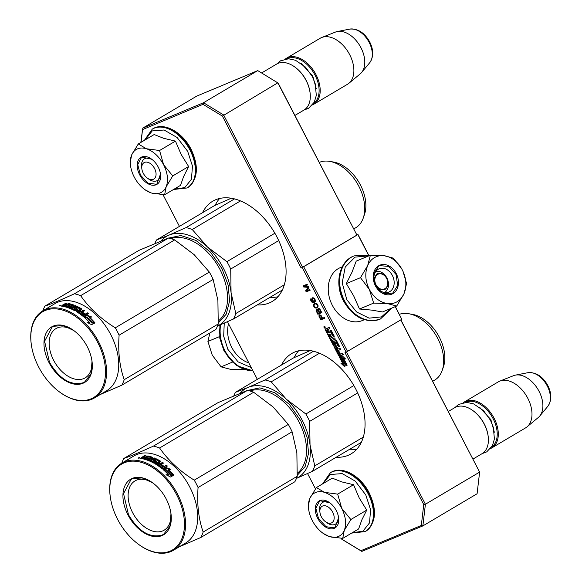 <?xml version="1.0" encoding="UTF-8"?>
<svg xmlns="http://www.w3.org/2000/svg" width="582" height="582" viewBox="0 0 582 582"><rect width="100%" height="100%" fill="white"/><g stroke="black" fill="none" stroke-linecap="round" stroke-linejoin="round"><path stroke-width="0.87" d="M202.572 212.67A58.287 37.153 59.3 0 1 212.728 201.219A58.287 37.153 59.3 0 1 276.916 236.947A58.287 37.153 59.3 0 1 272.165 301.498A58.287 37.153 59.3 0 1 257.244 304.91M269.91 297.402A58.287 37.153 -120.7 0 0 277.905 296.747M281.535 365.001A58.287 37.153 59.3 0 1 291.691 353.558A58.287 37.153 59.3 0 1 355.886 389.285A58.287 37.153 59.3 0 1 351.128 453.836A58.287 37.153 59.3 0 1 336.207 457.248M348.873 449.741A58.287 37.153 -120.7 0 0 356.868 449.086M324.618 327.266A0.953 0.611 -120.7 0 0 325.316 327.826M325.076 328.103L324.741 326.524L324.196 326.415A0.953 0.611 -120.7 0 0 325.076 328.103L325.12 328.081M395.229 306.649L401.784 319.3L346.137 352.168L302.269 267.538L301.134 268.011L302.575 267.276L223.612 114.945L203.533 102.738L142.495 128.258L196.709 96.125L257.746 70.611L278.123 83.066L356.868 234.975L357.995 234.502L368.646 255.047M395.367 306.59L401.784 319.3M400.86 319.853L479.619 472.111L477.087 493.762L422.874 525.895L425.406 504.245L423.747 504.558L345.002 352.641L346.137 352.168M356.868 234.975L277.825 82.811L222.389 116.094L203.016 104.324L142.539 129.604L141.055 142.321M302.269 267.538L357.995 234.502M302.575 267.276L356.788 235.143M357.915 234.67L368.45 254.996M400.736 319.925L479.619 472.111L425.406 504.245L346.486 351.994M341.132 538.321L341.758 539.208L361.837 551.409L422.874 525.895L421.31 525.444L423.747 504.558M307.558 473.552L315.48 488.836M323.999 326.96L324.741 326.538L324.567 327.011L325.12 327.273L324.334 327.601L324.327 326.764M330.532 331.835L332.562 335.727L331.165 336.309L329.972 334.003L329.565 334.177L330.758 336.476L330.059 336.767L328.517 334.119L327.688 334.468L333.566 345.81A0.691 0.436 -120.7 0 0 334.286 346.246L335.96 345.548A0.691 0.436 -120.7 0 0 336.047 344.77L334.926 342.318L336.018 342.107L337.822 345.592L334.745 347.127A0.691 0.436 -120.7 0 0 334.65 347.905L338.68 355.689A0.691 0.436 -120.7 0 0 339.408 356.126L343.249 354.518L342.602 353.267L340.426 354.176L338.746 350.924L338.338 351.092L340.019 354.343L339.08 354.489L337.225 350.91L340.637 349.484L339.99 348.232L337.822 349.135L336.956 347.476L339.131 346.574A0.691 0.436 -120.7 0 0 339.219 345.788L336.658 340.848A0.691 0.436 -120.7 0 0 335.938 340.412L333.762 341.314A0.691 0.436 -120.7 0 0 333.675 342.1L334.781 344.231L333.944 344.58L331.893 340.615L335.305 339.19L334.657 337.938L331.238 339.364L330.591 338.113L334.003 336.687A0.691 0.436 -120.7 0 0 334.097 335.909L331.536 330.962A0.691 0.436 -120.7 0 0 330.809 330.525L328.641 331.434L327.993 330.176A0.691 0.436 -120.7 0 1 328.081 329.397L329.849 328.663L329.194 327.411L327.521 328.11A0.88 0.56 -120.7 0 0 327.404 329.106A0.88 0.56 -120.7 0 0 326.487 328.546L325.353 329.019A0.691 0.436 -120.7 0 0 325.265 329.798L327.069 333.282L331.274 331.682L333.086 335.167L332.569 335.719M340.928 363.277L344.289 366.398L347.163 365.198L344.937 364.514L341.539 357.966L339.546 357.348L342.936 363.896L340.928 363.277M343.613 358.359L345.562 358.956L342.252 355.886L339.401 357.072L341.627 357.763L345.024 364.31L347.018 364.921L343.613 358.359L344.828 358.272M324.37 326.982L324.378 327.375L324.37 326.982M319.649 314.767L318.98 316.259L320.762 319.896L324.741 318.23L324.356 317.488L322.574 318.23L321.009 315.408L319.649 314.767M316.419 309.326L316.084 310.672L317.867 314.309L321.846 312.643L319.38 308.693L318.107 308.62L317.816 309.646L316.419 309.326M313.502 304.502L314.28 307.194L316.091 308.104L317.343 307.733L318.099 306.809L317.321 304.117L316.295 303.331L315.022 303.266L313.713 304.11L313.996 305.157M312.279 297.766L311.988 299.395L313.683 301.862L311.879 301.556L310.883 298.653L310.613 300.123L312.09 302.371L313.836 302.553L315.248 301.505L315.328 300.268L313.785 297.889L312.279 297.766M308.395 286.7L304.364 286.271L307.5 284.962L307.114 284.22L303.135 285.886L303.709 286.999L308.234 287.377L305.645 290.724L306.219 291.844L310.199 290.178L309.813 289.436L306.678 290.745L308.911 287.697L308.395 286.7M301.134 268.011L222.389 116.094M163.025 194.723L179.438 226.376M227.475 321.715L257.346 379.34M341.459 538.954L360.833 550.725L421.31 525.444M142.539 129.604L140.837 142.452M203.016 104.324L203.533 102.738L257.746 70.611M347.57 351.433L303.702 266.803M361.837 551.409L360.833 550.725M324.4 326.844L324.785 326.618M324.538 327.31L325.171 326.96M298.61 350.793A58.287 37.153 -120.7 0 0 294.136 357.639M219.647 198.462A58.287 37.153 -120.7 0 0 215.173 205.3M325.702 328.866A0.691 0.436 -120.7 0 0 325.767 329.499L327.579 332.984L331.034 331.536M327.069 333.282L327.579 332.984M327.404 329.106L327.913 328.808A0.88 0.56 -120.7 0 1 327.848 327.972M328.524 329.143A0.691 0.436 59.3 0 1 328.59 329.099L329.805 328.59M330.591 338.113L334.163 336.534M331.893 340.615L335.268 339.117M334.119 341.168A0.691 0.436 -120.7 0 0 334.177 341.794L335.283 343.926L334.774 344.479L335.268 344.18M336.956 347.476L339.284 346.414M337.225 350.91L340.601 349.411M340.019 354.343L340.405 354.118M335.094 346.981A0.691 0.436 -120.7 0 0 335.159 347.607L339.19 355.384A0.691 0.436 -120.7 0 0 339.91 355.828L343.213 354.445M335.421 342.02L336.52 341.809L338.331 345.293L337.815 345.839L338.309 345.548M335.436 342.012L334.941 342.311L335.436 342.012M328.226 334.243L334.068 345.504A0.691 0.436 -120.7 0 0 334.796 345.948L336.112 345.395M330.758 336.476L331.136 336.25M344.289 366.398L347.039 365.161M342.165 363.655L344.799 366.1M342.936 363.896L343.445 363.597L340.332 357.588M345.024 364.31L346.741 364.383M341.627 357.763L342.136 357.457L345.526 364.012M340.034 356.81L342.136 357.457M324.741 326.735L324.232 327.04M320.762 319.896L324.705 318.158M320.922 318.921L321.271 319.591M319.22 316.914L319.613 316.681M318.98 316.259L319.496 315.982M318.98 315.655L319.482 315.357L319.489 315.961M319.125 315.138L319.627 314.84L319.482 315.357M316.23 309.559L316.732 309.253L316.659 310.562L317.561 309.66L318.427 310.155M317.816 309.646L318.281 309.064L317.772 309.362M317.918 308.846L318.427 308.547L318.281 309.064M317.867 314.309L321.81 312.57M318.027 313.334L318.376 314.004M316.324 311.326L316.797 311.05M316.084 310.672L316.593 310.373M316.084 310.068L316.586 309.77M313.443 304.983L313.953 304.677M313.713 304.11L314.222 303.811L314.011 304.204M316.579 308.053L317.554 307.551M316.091 308.104L317.088 307.747M315.771 308.082L316.601 307.805M315.306 307.98L316.281 307.783M314.862 307.711L315.815 307.674M314.28 307.194L314.702 306.947M313.814 306.488L314.215 306.248M313.509 305.71L313.989 305.426M311.981 298.188L312.49 297.889L312.469 298.792M313.836 302.553L314.738 302.087M313.174 302.676L314.338 302.254M312.621 302.604L313.683 302.378M312.09 302.371L313.131 302.305M311.516 301.862L311.937 301.607M311.108 301.272L311.501 301.04M310.853 300.778L311.246 300.545M310.613 300.123L311.094 299.839M310.548 299.395L311.057 299.097L311.101 299.57M313.683 301.862L314.04 301.44M312.956 301.258L313.378 301.01M312.549 300.676L312.941 300.436M312.228 300.05L312.621 299.817M311.988 299.395L312.469 299.112M311.923 298.668L312.432 298.37M304.364 286.271L307.456 284.889M306.219 291.844L310.162 290.105M305.645 290.724L306.147 290.425L306.729 291.538M308.649 287.188L306.147 290.425M308.234 287.377L308.627 287.144M303.709 286.999L308.584 287.064M303.68 285.653L304.219 286.7M328.612 331.376L328.233 331.602L327.266 329.739L326.553 330.038L327.892 329.667M336.338 347.65L337.087 347.403M335.836 347.949L336.36 347.643L335.821 348.203L336.709 349.6L337.793 349.084M319.7 315.655L320.566 315.742L322.072 318.441L320.798 318.972L319.467 316.208L320.202 315.357L321.002 315.4M318.58 309.326L319.453 309.413L320.951 312.112L319.678 312.643L318.354 309.879L319.089 309.027L319.889 309.071M314.673 304.168L315.837 303.833L317.372 305.004L317.379 306.809L316.339 307.391L314.644 306.896L313.974 305.208L315.175 303.862L316.899 303.739M318.114 305.856L316.935 307.143M312.687 298.348L313.64 298.406L314.731 299.912L314.295 301.454L313.312 300.959L312.476 299.344L312.687 298.348L313.938 298.028M315.349 300.516L314.549 301.345M327.266 329.739L327.775 329.441M328.233 331.602L327.397 331.951L326.553 330.038M335.85 347.941L336.549 347.65L337.415 349.309M336.549 347.65L337.058 347.345M322.072 318.441L322.544 318.158M319.954 315.546L320.456 315.248M320.267 315.568L320.777 315.269M320.566 315.742L321.046 315.459M320.849 316.084L321.293 315.815M316.884 310.031L317.954 310.497L319.176 312.854L317.99 313.349L316.659 310.584M317.059 309.966L317.561 309.66M317.372 309.98L317.881 309.682M317.67 310.162L318.179 309.857M317.954 310.497L318.441 310.206M319.176 312.854L319.649 312.578M319.154 309.238L319.656 308.94M318.834 309.224L319.343 308.918M319.453 309.413L319.933 309.129M319.729 309.755L320.18 309.486M320.951 312.112L321.424 311.828M315.262 303.92L315.771 303.615M315.837 303.833L316.339 303.528M316.601 304.117L317.03 303.855M316.964 304.415L317.365 304.175M317.372 305.004L317.757 304.772M317.605 305.659L318.019 305.412M317.627 306.103L318.114 305.812M317.379 306.809L317.888 306.51M312.941 298.246L313.443 297.948M313.254 298.26L313.763 297.962M313.64 298.406L314.076 298.144M314.004 298.704L314.404 298.464M314.28 299.046L314.651 298.821M314.731 299.912L315.117 299.686M314.84 300.319L315.255 300.072M314.862 300.763L315.349 300.479M314.738 301.12L315.24 300.814M147.319 178.063A9.552 6.089 59.3 0 0 154.95 178.048A9.552 6.089 59.3 0 0 154.565 168.511A9.552 6.089 -120.7 0 0 146.089 162.087A9.552 6.089 -120.7 0 0 141.848 168.824A9.552 6.089 -120.7 0 0 143.267 173.24A9.552 6.089 59.3 0 0 147.319 178.063L148.832 179.161M294.747 66.966L295.125 67.243A25.986 16.565 -120.7 0 1 306.154 80.36A25.986 16.565 59.3 0 1 310.017 92.363L310.075 92.822A26.75 17.053 59.3 0 0 306.103 80.476A26.75 17.053 -120.7 0 0 294.747 66.966A26.75 17.053 -120.7 0 0 276.632 64.071L261.631 72.968M310.075 92.822A26.75 17.053 59.3 0 1 303.913 110.1L294.907 115.44M313.538 103.48A25.986 16.565 59.3 0 0 315.022 75.107A25.986 16.565 -120.7 0 0 287.057 58.811M312.519 104.898A26.75 17.053 59.3 0 0 313.8 104.251A26.75 17.053 59.3 0 0 315.982 74.62A26.75 17.053 -120.7 0 0 286.511 58.215A26.75 17.053 -120.7 0 0 285.333 59.029M349.775 29.1C357.93 28.474 364.572 32.759 369.716 41.948C373.709 50.016 373.702 56.941 369.708 62.732A20.043 12.775 59.3 0 0 369.163 42.406A20.043 12.775 59.3 0 0 349.775 29.1L337.349 31.523A24.408 15.561 -120.7 0 1 360.949 47.717A24.408 15.561 59.3 0 1 361.618 72.474A24.408 15.561 59.3 0 1 360.258 73.834L348.909 83.277A26.75 17.053 59.3 0 0 349.673 54.65A26.75 17.053 -120.7 0 0 321.766 37.481A26.75 17.053 -120.7 0 0 320.209 38.245L286.511 58.215M348.909 83.277A26.75 17.053 59.3 0 1 347.49 84.274L313.8 104.251M337.349 31.523A24.408 15.561 -120.7 0 0 335.494 32.061L321.766 37.481M325.425 521.661A9.552 6.089 59.3 0 0 333.057 521.654A9.552 6.089 59.3 0 0 332.671 512.116A9.552 6.089 -120.7 0 0 324.196 505.693A9.552 6.089 -120.7 0 0 319.954 512.429A9.552 6.089 -120.7 0 0 321.373 516.838A9.552 6.089 59.3 0 0 325.425 521.661L326.938 522.76M472.853 410.565L473.231 410.841A25.986 16.565 -120.7 0 1 484.26 423.965A25.986 16.565 59.3 0 1 488.123 435.962L488.182 436.427A26.75 17.053 59.3 0 0 484.209 424.074A26.75 17.053 -120.7 0 0 472.853 410.565A26.75 17.053 -120.7 0 0 454.738 407.676L448.351 411.459M488.182 436.427A26.75 17.053 59.3 0 1 482.02 453.705L473.013 459.045M491.644 447.085A25.986 16.565 59.3 0 0 493.129 418.705A25.986 16.565 -120.7 0 0 465.163 402.417M490.619 448.496A26.75 17.053 59.3 0 0 491.899 447.849A26.75 17.053 59.3 0 0 494.089 418.218A26.75 17.053 -120.7 0 0 464.618 401.82A26.75 17.053 -120.7 0 0 463.439 402.628M527.881 372.698C536.037 372.08 542.679 376.358 547.822 385.546C551.816 393.614 551.809 400.54 547.815 406.331A20.043 12.775 59.3 0 0 547.269 386.004A20.043 12.775 59.3 0 0 527.881 372.698L515.456 375.121A24.408 15.561 -120.7 0 1 539.056 391.322A24.408 15.561 59.3 0 1 539.725 416.072A24.408 15.561 59.3 0 1 538.365 417.44L527.016 426.875A26.75 17.053 59.3 0 0 527.779 398.248A26.75 17.053 -120.7 0 0 499.873 381.086A26.75 17.053 -120.7 0 0 498.316 381.85L464.618 401.82M527.016 426.875A26.75 17.053 59.3 0 1 525.597 427.879L491.899 447.849M515.456 375.121A24.408 15.561 -120.7 0 0 513.6 375.659L499.873 381.086M160.319 192.882A24.844 15.838 -120.7 0 0 166.139 186.858L164.633 194.774L151.669 193.071A24.844 15.838 -120.7 0 0 160.319 192.882M160.363 173.247A12.615 8.039 59.3 0 1 157.373 180.522A12.615 8.039 59.3 0 1 156.733 180.842A12.615 8.039 59.3 0 1 148.032 178.536M141.768 167.972A12.615 8.039 59.3 0 1 144.511 158.821A12.615 8.039 59.3 0 1 145.151 158.5A12.615 8.039 59.3 0 1 152.331 159.694M145.027 139.971L152.258 130.906L164.095 130.004L177.139 137.519L187.651 151.291L192.475 166.096L191.434 179.263L184.792 187.615L174.163 189.121M156.114 184.756A15.67 9.989 59.3 0 1 139.651 174.745A15.67 9.989 59.3 0 1 141.724 156.995A15.67 9.989 59.3 0 1 151.538 159.09A15.67 9.989 59.3 0 1 160.516 174.236A15.67 9.989 59.3 0 1 156.114 184.756M164.633 194.774L180.515 185.36L183.556 176.688L188.626 166.51L181.111 154.361L175.451 141.106L163.658 138.305L154.172 134.544L138.29 143.958L146.38 148.745C153.379 151.167 159.119 156.5 163.615 164.735C167.732 173.116 168.576 180.493 166.139 186.858L172.745 175.924L163.615 164.735L159.577 150.512L175.451 141.106M159.577 150.512L146.38 148.745A24.844 15.838 -120.7 0 0 131.779 154.696L131.605 155.088A24.844 15.838 59.3 0 0 130.528 165.55L130.186 162.807L131.605 155.088M151.669 193.071L151.225 192.933A24.844 15.838 59.3 0 1 144.765 189.557A24.844 15.838 59.3 0 1 134.362 177.284L134.086 176.746A24.844 15.838 59.3 0 1 130.528 165.55M188.626 166.51L172.745 175.924M150.803 192.795L144.983 189.717M130.426 164.728L130.252 163.375M131.779 154.696L138.29 143.958M160.494 174.083L156.965 183.876L156.187 184.268L147.988 183.126L140.451 175.102L137.745 164.655L141.375 157.577L142.154 157.184L151.655 159.177M338.426 536.48A24.844 15.838 -120.7 0 0 344.246 530.464L342.74 538.372L329.776 536.669A24.844 15.838 -120.7 0 0 338.426 536.48M338.469 516.852A12.615 8.039 59.3 0 1 335.479 524.127A12.615 8.039 59.3 0 1 334.839 524.447A12.615 8.039 59.3 0 1 326.138 522.134M319.874 511.571A12.615 8.039 59.3 0 1 322.617 502.426A12.615 8.039 59.3 0 1 323.257 502.106A12.615 8.039 59.3 0 1 330.438 503.299M323.134 483.569L330.365 474.505L342.201 473.603L355.246 481.118L365.758 494.896L370.574 509.694L369.541 522.862L362.899 531.221L352.263 532.726M334.214 528.354A15.67 9.989 59.3 0 1 317.75 518.351A15.67 9.989 59.3 0 1 319.831 500.6A15.67 9.989 59.3 0 1 329.645 502.688A15.67 9.989 59.3 0 1 338.622 517.835A15.67 9.989 59.3 0 1 334.214 528.354M342.74 538.372L358.621 528.958L361.829 519.893L366.733 510.116L359.218 497.959L353.558 484.704L341.765 481.903L332.278 478.149L316.397 487.563L324.487 492.35C331.485 494.773 337.225 500.098 341.721 508.333C345.839 516.721 346.683 524.098 344.246 530.464L350.851 519.53L341.721 508.333L337.684 494.118L353.558 484.704M337.684 494.118L324.487 492.35A24.844 15.838 -120.7 0 0 309.886 498.294L309.711 498.694A24.844 15.838 59.3 0 0 308.635 509.148L308.293 506.405L309.711 498.694M329.776 536.669L329.332 536.531A24.844 15.838 59.3 0 1 322.872 533.163A24.844 15.838 59.3 0 1 312.469 520.883L312.192 520.352A24.844 15.838 59.3 0 1 308.635 509.148M366.733 510.116L350.851 519.53M328.91 536.393L323.09 533.323M308.533 508.326L308.351 506.98M309.886 498.294L316.397 487.563M338.6 517.682L335.072 527.474L334.294 527.867L326.095 526.725L318.558 518.707L315.851 508.253L319.482 501.175L320.26 500.782L329.761 502.775M375.783 271.518A11.465 8.803 67.3 0 1 386.863 277.905A11.465 8.803 -112.7 0 1 384.571 292.542M386.615 278.407A8.024 6.162 -112.7 0 1 384.978 288.672A8.024 6.162 -112.7 0 1 375.979 284.714A8.024 6.162 67.3 0 1 377.609 274.449A8.024 6.162 67.3 0 1 386.615 278.407M373.855 278.793L376.809 273.962C380.584 272.332 383.873 273.773 386.674 278.298C388.776 283.23 388.179 286.977 384.877 289.538L384.236 289.858L378.038 288.803M376.809 273.962L377.456 273.642M374.408 257.666A24.844 19.068 67.3 0 0 367.708 265.494L370.378 255.214L383.931 255.709A24.844 19.068 67.3 0 0 374.408 257.666M378.22 269.255A12.615 9.683 -112.7 0 1 379.144 268.789A12.615 9.683 -112.7 0 1 392.668 276.079A12.615 9.683 -112.7 0 1 389.802 291.597A12.615 9.683 -112.7 0 1 388.871 292.062A12.615 9.683 -112.7 0 1 375.354 284.78A12.615 9.683 -112.7 0 1 378.22 269.255M390.835 308.489L381.516 316.899L369.097 318.15L356.54 311.945L346.836 299.752L342.194 282.808L345.228 267.058L355.071 257.113L368.828 255.862M378.62 265.792A15.67 12.026 -112.7 0 1 396.204 273.518A15.67 12.026 -112.7 0 1 393.01 293.554A15.67 12.026 -112.7 0 1 375.434 285.827A15.67 12.026 -112.7 0 1 378.62 265.792M370.378 255.214L356.206 261.136L351.986 272.26L346.319 283.601L353.732 295.962L359.487 309.013L371.607 310.104L382.541 311.952L396.713 306.03L387.467 303.608C379.901 302.349 373.862 297.62 369.352 289.436C365.249 281.004 364.703 273.023 367.708 265.494L360.491 277.679L369.352 289.436L373.659 303.091L359.487 309.013M373.659 303.091L387.467 303.608A24.844 19.068 67.3 0 0 403.821 294.085L404.032 293.612A24.844 19.068 -112.7 0 0 402.424 270.179L402.147 269.648A24.844 19.068 -112.7 0 0 384.418 255.767L383.931 255.709M346.319 283.601L360.491 277.679M384.418 255.767L393.425 258.161L401.573 268.615M402.984 271.343L406.592 283.565L404.032 293.612M403.821 294.085L396.713 306.03M378.569 266.229L379.697 265.661L388.761 266.418L396.087 274.493L397.659 285.464L392.61 293.306L391.49 293.874L382.425 293.117L375.099 285.042L373.528 274.071L378.569 266.229M219.552 336.592L207.92 341.452L212.234 355.107L221.095 366.864L230.348 369.286L244.615 369.606M224.252 323.148L223.677 336.2L227.889 349.382L238.111 361.88L251.264 367.606M232.313 362.171L221.095 366.864M209.847 333.006L207.92 341.452M228.508 323.694A28.663 22 67.3 0 0 248.827 362.892M364.376 319.707L362.397 320.529A28.663 22 -112.7 0 1 331.667 303.971A28.663 22 -112.7 0 1 338.178 268.695A28.663 22 -112.7 0 1 340.288 267.633L342.26 266.811M240.271 393.046A51.594 32.89 59.3 0 1 248.063 387.423L265.043 379.944A57.327 36.542 59.3 0 1 271.205 381.843L319.482 353.23M265.043 379.944L313.494 351.222M309.675 421.368L310.031 444.924A51.594 32.89 -120.7 0 0 286.337 399.223L305.863 414.006A57.327 36.542 59.3 0 1 309.675 421.368L357.668 392.923M305.863 414.006L353.841 385.56M271.205 381.843L286.337 399.223A51.594 32.89 59.3 0 0 248.063 387.423L235.477 392.304L293.408 357.966L310.388 350.488M296.434 478.411L312.418 471.347A57.327 36.542 59.3 0 0 314.767 465.884L310.031 444.924A51.594 32.89 59.3 0 1 296.449 478.375M314.767 465.884L363.277 437.133M312.418 471.347L361.284 442.385M233.899 395.644A57.327 36.542 59.3 0 1 235.477 392.304M246.855 390.573L259.878 387.867L274.893 392.763L289.385 404.439L300.916 420.932L307.1 437.409L308.569 453.32L305.143 466.538L297.271 475.305M408.68 313.713L412.507 314.375A34.585 22.043 59.3 0 1 439.395 337.334A34.585 22.043 59.3 0 1 443.491 366.653L442.233 370.327A37.452 23.877 -120.7 0 0 437.802 338.579A37.452 23.877 59.3 0 0 408.68 313.713A37.452 23.877 59.3 0 0 399.368 314.309M432.702 381.268L434.747 380.061A37.452 23.877 -120.7 0 0 442.233 370.327M179.096 546.913L200.812 537.499A57.327 36.542 -120.7 0 0 203.162 532.035C198.564 518.911 196.869 504.077 198.069 487.52A57.327 36.542 -120.7 0 0 196.25 483.802A57.327 36.542 -120.7 0 0 194.25 480.157L288.301 424.416L273.133 407A51.594 32.89 -120.7 0 0 272.718 406.622M138.778 544.512L139.156 544.788A50.641 32.279 -120.7 0 0 173.443 550.266L185.6 543.057A50.641 32.279 -120.7 0 0 189.732 486.974A50.641 32.279 59.3 0 0 133.962 455.932L121.798 463.134A50.641 32.279 -120.7 0 0 110.144 495.842L110.202 496.308A49.877 31.792 -120.7 0 0 117.615 519.333A49.877 31.792 -120.7 0 0 138.778 544.512A49.877 31.792 -120.7 0 0 178.601 544.461A49.877 31.792 -120.7 0 0 176.615 494.671A49.877 31.792 -120.7 0 0 132.354 461.14A49.877 31.792 -120.7 0 0 110.202 496.308M200.812 537.499L294.856 481.751A57.327 36.542 -120.7 0 0 297.206 476.294L296.864 452.781L292.113 431.779A57.327 36.542 -120.7 0 0 288.301 424.416M296.907 453.167A51.594 32.89 -120.7 0 0 296.864 452.781M296.805 452.279A51.594 32.89 59.3 0 1 296.849 452.687M273.133 407L253.643 392.253A57.327 36.542 -120.7 0 0 247.481 390.355L217.915 402.708L123.871 458.456A57.327 36.542 -120.7 0 0 121.784 463.148M194.25 480.157C179.802 471.158 168.256 460.435 159.599 447.995A57.327 36.542 -120.7 0 0 153.43 446.096L247.481 390.355M153.43 446.096C140.684 451.93 130.826 456.055 123.871 458.456M203.162 532.035L297.206 476.294M198.069 487.52L292.113 431.779M159.599 447.995L253.643 392.253M166.234 467.601L170.897 469.39L168.344 469.398A50.641 32.279 -120.7 0 1 173.64 474.847L171.152 474.701A50.641 32.279 -120.7 0 0 165.819 469.427L163.011 469.507L166.234 467.601L163.775 469.485M173.487 475.072L170.868 475.138M169.449 469.39L166.052 468.132M172.934 474.803A49.877 31.792 -120.7 0 0 168.133 469.907L168.344 469.398M167.07 475.225L168.314 475.261L168.584 474.81L166.001 474.73L170.613 477.014L173.858 475.094L171.079 474.927A50.641 32.279 -120.7 0 0 165.754 469.63L165.557 470.147L163.818 470.205M171.079 474.927L170.802 475.363A49.877 31.792 -120.7 0 0 165.557 470.147M173.56 475.516L170.802 475.363M168.584 474.81A50.641 32.279 -120.7 0 0 163.236 469.703L165.754 469.63M147.552 458.507L147.748 458.39A49.877 31.792 -120.7 0 1 149.712 459.002L150.803 458.354L150.716 457.532A50.641 32.279 -120.7 0 0 147.661 456.644L143.427 459.009A50.641 32.279 -120.7 0 0 140.327 458.434L141.666 457.307L142.939 457.052L142.83 456.615L142.932 457.052M143.026 457.445L142.83 456.615L144.86 455.415A50.641 32.279 -120.7 0 1 145.966 455.568L144.176 456.63L144.394 457.634A49.877 31.792 -120.7 0 1 145.42 457.823M142.976 457.241L143.092 457.75M144.176 456.63L144.249 456.935A50.641 32.279 -120.7 0 1 145.347 457.146L147.137 456.084L147.988 455.953L148.104 456.644A49.877 31.792 -120.7 0 1 152.288 457.845M144.321 457.307L144.816 457.037M152.549 457.692L152.513 457.277A50.641 32.279 -120.7 0 0 147.988 455.953M148.912 459.845L148.956 460.515A49.877 31.792 -120.7 0 1 150.018 460.929L149.989 460.267A50.641 32.279 -120.7 0 0 148.912 459.845L152.579 457.678M159.461 465.491L159.344 466.073A49.877 31.792 -120.7 0 1 161.963 468.015L162.116 467.462A50.641 32.279 -120.7 0 0 159.461 465.491L163.513 463.09A50.641 32.279 -120.7 0 0 162.473 462.377L160.29 463.672A50.641 32.279 -120.7 0 0 158.908 462.777L160.69 461.722L160.647 461.22A50.641 32.279 -120.7 0 0 156.238 458.834L155.401 458.856L153.073 460.238L153.124 460.682A50.641 32.279 -120.7 0 1 155.081 461.664L154.143 462.224A50.641 32.279 -120.7 0 0 151.065 460.726L155.118 458.318A50.641 32.279 -120.7 0 0 154.041 457.867L154.07 458.529L150.018 460.929M154.477 458.696A49.877 31.792 -120.7 0 0 154.07 458.529M158.908 462.777L158.828 463.388A49.877 31.792 -120.7 0 1 160.196 464.269L160.29 463.672M162.473 462.377L162.371 462.974L160.196 464.269M155.7 464.203L159.053 462.217L159.119 461.599L155.605 463.679L155.656 464.174A50.641 32.279 -120.7 0 1 161.949 468.626L162.771 468.743L167.369 466.022A50.641 32.279 -120.7 0 0 166.343 465.185L164.16 466.48A50.641 32.279 -120.7 0 0 161.76 464.676L161.207 465.513M164.16 466.48L164 467.033A49.877 31.792 -120.7 0 0 161.636 465.258M166.343 465.185L164 467.033M166.889 466.306A49.877 31.792 -120.7 0 0 166.183 465.738M155.605 463.679L155.561 464.109M156.878 462.035L156.827 461.555L156.878 462.035L154.856 463.243L154.019 463.221A50.641 32.279 -120.7 0 0 144.314 459.227L145.253 458.674L144.329 459.234M159.119 461.599L159.097 461.41A50.641 32.279 -120.7 0 0 156.121 459.787L154.885 460.529A50.641 32.279 -120.7 0 1 156.827 461.555L156.791 462.093M150.782 458.209A49.877 31.792 -120.7 0 0 150.185 458.012M158.246 464.669A50.641 32.279 -120.7 0 0 157.205 464L157.118 464.603A49.877 31.792 -120.7 0 1 158.151 465.265L158.573 464.691L158.151 465.265M157.205 464L157.969 463.337A50.641 32.279 -120.7 0 1 159.359 464.225L158.573 464.691M159.359 464.225L158.471 465.287M142.088 457.998L142.852 457.416A50.641 32.279 -120.7 0 1 144.409 457.699L143.478 458.252A50.641 32.279 -120.7 0 0 142.088 457.998L142.241 458.696A49.877 31.792 -120.7 0 1 143.543 458.936M143.478 458.252L143.594 458.907M144.409 457.699L144.532 458.354M144.482 458.383A49.877 31.792 -120.7 0 0 143.558 458.209M145.173 459.467L145.347 459.358A49.877 31.792 -120.7 0 1 147.668 460.056L148.774 459.554A49.877 31.792 -120.7 0 0 148.003 459.3M156.711 462.137A49.877 31.792 -120.7 0 0 154.863 461.17L155.292 460.733M161.963 468.015L163.069 467.586A49.877 31.792 -120.7 0 0 162.734 467.324M162.996 463.396A49.877 31.792 -120.7 0 0 162.371 462.974M160.545 461.81A49.877 31.792 -120.7 0 0 156.238 459.482L153.292 460.762M151.698 461.009L151.073 461.381A49.877 31.792 -120.7 0 1 154.106 462.857L155.045 462.297A49.877 31.792 -120.7 0 0 154.667 462.101M147.261 456.775L148.104 456.644M145.034 456.121A49.877 31.792 -120.7 0 0 145.027 456.121L142.997 457.321M141.666 457.307L142.023 457.918M141.833 458.012L140.96 458.529M138.014 458.092L139.745 457.918L138.24 457.823L138.356 458.238M140.16 458.376L139.745 457.918M154.041 457.867L149.989 460.267M162.116 467.462L163.222 467.033A50.641 32.279 -120.7 0 0 160.821 465.229L161.76 464.676M150.738 457.678L149.654 458.325A50.641 32.279 -120.7 0 0 147.653 457.707L146.715 458.26A50.641 32.279 -120.7 0 1 148.716 458.885L147.602 459.38A50.641 32.279 -120.7 0 0 145.253 458.674M173.443 550.266A50.641 32.279 -120.7 0 0 177.575 494.176A50.641 32.279 -120.7 0 0 121.798 463.134M128.011 514.983A32.294 20.588 59.3 0 1 126.73 482.74A32.294 20.588 59.3 0 1 152.513 482.711A32.294 20.588 59.3 0 1 166.219 499.014A32.294 20.588 59.3 0 1 171.013 513.928A32.294 20.588 59.3 0 1 156.674 536.691A32.294 20.588 59.3 0 1 128.011 514.983M170.853 512.771A28.627 18.246 59.3 0 1 164.146 530.187A28.627 18.246 59.3 0 1 132.616 512.633A28.627 18.246 -120.7 0 1 134.951 480.936A28.627 18.246 -120.7 0 1 153.444 483.409M139.425 458.063L139.302 457.59L139.083 458.165M170.984 513.659L169.944 526.244L163.637 534.305L162.022 535.113C149.683 538.234 138.509 531.439 128.491 514.743L123.551 493.594L131.095 479.393L132.718 478.586L142.219 477.931L152.71 482.849M161.309 240.708A51.594 32.89 59.3 0 1 169.1 235.084L186.08 227.606A57.327 36.542 59.3 0 1 192.242 229.512L240.519 200.892M186.08 227.606L234.531 198.891M230.712 269.03L231.069 292.593A51.594 32.89 -120.7 0 0 207.374 246.892L226.9 261.667A57.327 36.542 59.3 0 1 230.712 269.03L278.705 240.584M226.9 261.667L274.879 233.229M192.242 229.512L207.374 246.892A51.594 32.89 59.3 0 0 169.1 235.084L156.514 239.966L214.445 205.628L231.418 198.149M217.472 326.073L233.455 319.009A57.327 36.542 59.3 0 0 235.805 313.545L231.069 292.593A51.594 32.89 59.3 0 1 217.486 326.036M235.805 313.545L284.314 284.794M233.455 319.009L282.314 290.047M154.936 243.312A57.327 36.542 59.3 0 1 156.514 239.966M167.892 238.234L180.915 235.528L195.93 240.431L210.422 252.101L221.953 268.6L228.129 285.078L229.606 300.981L226.18 314.2L218.308 322.974M329.718 161.381L333.544 162.036A34.585 22.043 59.3 0 1 360.433 184.996A34.585 22.043 59.3 0 1 364.528 214.322L363.27 217.995A37.452 23.877 -120.7 0 0 358.839 186.24A37.452 23.877 59.3 0 0 329.718 161.381A37.452 23.877 59.3 0 0 319.256 162.422M353.732 228.937L355.784 227.722A37.452 23.877 -120.7 0 0 363.27 217.995M100.133 394.574L121.849 385.16A57.327 36.542 -120.7 0 0 124.199 379.697C119.601 366.58 117.906 351.739 119.106 335.181A57.327 36.542 -120.7 0 0 117.288 331.464A57.327 36.542 -120.7 0 0 115.287 327.819L209.338 272.078L194.17 254.669A51.594 32.89 -120.7 0 0 193.755 254.283M59.815 392.181L60.193 392.457A50.641 32.279 -120.7 0 0 94.48 397.928L106.637 390.718A50.641 32.279 -120.7 0 0 110.769 334.635A50.641 32.279 59.3 0 0 54.999 303.593L42.835 310.803A50.641 32.279 -120.7 0 0 31.181 343.504L31.239 343.969A49.877 31.792 -120.7 0 0 38.652 366.995A49.877 31.792 -120.7 0 0 59.815 392.181A49.877 31.792 -120.7 0 0 99.631 392.123A49.877 31.792 -120.7 0 0 97.652 342.332A49.877 31.792 -120.7 0 0 53.391 308.802A49.877 31.792 -120.7 0 0 31.239 343.969M121.849 385.16L215.893 329.419A57.327 36.542 -120.7 0 0 218.243 323.956L217.901 300.443L213.15 279.44A57.327 36.542 -120.7 0 0 209.338 272.078M217.937 300.836A51.594 32.89 -120.7 0 0 217.901 300.443M217.835 299.948A51.594 32.89 59.3 0 1 217.886 300.356M194.17 254.669L174.68 239.922A57.327 36.542 -120.7 0 0 168.518 238.016L138.953 250.376L44.909 306.117A57.327 36.542 -120.7 0 0 42.821 310.81M115.287 327.819C100.839 318.82 89.286 308.096 80.636 295.663A57.327 36.542 -120.7 0 0 74.467 293.757L168.518 238.016M74.467 293.757C61.721 299.599 51.863 303.717 44.909 306.117M124.199 379.697L218.243 323.956M119.106 335.181L213.15 279.44M80.636 295.663L174.68 239.922M87.271 315.269L91.927 317.059L89.381 317.066A50.641 32.279 -120.7 0 1 94.677 322.508L92.182 322.363A50.641 32.279 -120.7 0 0 86.856 317.095L84.048 317.175L87.271 315.269L84.812 317.146M94.524 322.734L91.905 322.799M90.486 317.059L87.089 315.8M93.971 322.464A49.877 31.792 -120.7 0 0 89.17 317.568L89.381 317.066M88.108 322.886L89.352 322.923L89.621 322.472L87.038 322.392L91.65 324.683L94.895 322.763L92.116 322.588A50.641 32.279 -120.7 0 0 86.791 317.299L86.594 317.816L84.856 317.867M92.116 322.588L91.832 323.025A49.877 31.792 -120.7 0 0 86.594 317.816M94.597 323.177L91.832 323.025M89.621 322.472A50.641 32.279 -120.7 0 0 84.274 317.365L86.791 317.299M77.915 309.704L77.864 309.217L77.915 309.704L75.056 310.89A50.641 32.279 -120.7 0 0 65.351 306.896L66.29 306.336A50.641 32.279 -120.7 0 1 68.64 307.041L69.753 306.547A50.641 32.279 -120.7 0 0 67.752 305.928L68.691 305.368A50.641 32.279 -120.7 0 1 70.684 305.994L71.753 305.194A50.641 32.279 -120.7 0 0 68.691 304.313L64.464 306.67A50.641 32.279 -120.7 0 0 61.365 306.096L65.897 303.084A50.641 32.279 -120.7 0 1 67.003 303.237L65.213 304.291L65.431 305.295A49.877 31.792 -120.7 0 1 66.457 305.492M64.013 304.903L64.129 305.419M63.976 304.721L64.064 305.106M65.213 304.291L65.286 304.597A50.641 32.279 -120.7 0 1 66.384 304.808L68.174 303.753L69.025 303.615L69.142 304.306A49.877 31.792 -120.7 0 1 73.325 305.514M65.359 304.968L65.853 304.699M73.587 305.354L73.55 304.939A50.641 32.279 -120.7 0 0 69.025 303.615M69.949 307.507L69.993 308.176A49.877 31.792 -120.7 0 1 71.055 308.598L71.026 307.929A50.641 32.279 -120.7 0 0 69.949 307.507L73.616 305.339M80.498 313.152L80.381 313.742A49.877 31.792 -120.7 0 1 83 315.677L83.153 315.124A50.641 32.279 -120.7 0 0 80.498 313.152L84.55 310.752A50.641 32.279 -120.7 0 0 83.51 310.046L81.327 311.334A50.641 32.279 -120.7 0 0 79.945 310.446L81.727 309.384L81.684 308.882A50.641 32.279 -120.7 0 0 77.275 306.503L76.438 306.525L74.11 307.907L74.161 308.344A50.641 32.279 -120.7 0 1 76.111 309.333L75.18 309.886A50.641 32.279 -120.7 0 0 72.103 308.387L76.155 305.987A50.641 32.279 -120.7 0 0 75.078 305.528L75.107 306.19L71.055 308.598M75.514 306.365A49.877 31.792 -120.7 0 0 75.107 306.19M79.945 310.446L79.865 311.05A49.877 31.792 -120.7 0 1 81.233 311.93L81.327 311.334M83.51 310.046L83.408 310.635L81.233 311.93M76.737 311.865L80.09 309.879L80.156 309.26L76.642 311.341L76.693 311.843A50.641 32.279 -120.7 0 1 82.986 316.288L83.808 316.412L88.406 313.683A50.641 32.279 -120.7 0 0 87.38 312.854L85.198 314.142A50.641 32.279 -120.7 0 0 82.797 312.345L82.244 313.174M85.198 314.142L85.037 314.695A49.877 31.792 -120.7 0 0 82.673 312.92M87.38 312.854L85.037 314.695M87.926 313.967A49.877 31.792 -120.7 0 0 87.22 313.407M76.642 311.341L76.598 311.77M80.156 309.26L80.134 309.071A50.641 32.279 -120.7 0 0 77.159 307.456L75.922 308.191A50.641 32.279 -120.7 0 1 77.864 309.217L77.828 309.755M71.768 305.354L71.819 305.87A49.877 31.792 -120.7 0 0 71.215 305.674M79.283 312.338A50.641 32.279 -120.7 0 0 78.243 311.661L78.155 312.265A49.877 31.792 -120.7 0 1 79.188 312.934L79.61 312.359L79.188 312.934M78.243 311.661L79.007 310.999A50.641 32.279 -120.7 0 1 80.396 311.894L79.61 312.359M80.396 311.894L79.508 312.949M63.125 305.666L63.882 305.077A50.641 32.279 -120.7 0 1 65.446 305.361L64.515 305.921A50.641 32.279 -120.7 0 0 63.125 305.666L63.278 306.365A49.877 31.792 -120.7 0 1 64.58 306.605M64.515 305.921L64.631 306.576M65.446 305.361L65.57 306.016M65.519 306.045A49.877 31.792 -120.7 0 0 64.595 305.87M66.297 306.343L65.359 306.896M68.589 306.168L68.785 306.052A49.877 31.792 -120.7 0 1 70.749 306.663L71.819 305.87M66.21 307.129L66.384 307.027A49.877 31.792 -120.7 0 1 68.705 307.718L69.811 307.223A49.877 31.792 -120.7 0 0 69.04 306.969M77.741 309.806A49.877 31.792 -120.7 0 0 75.9 308.831L76.329 308.395M83 315.677L84.106 315.255A49.877 31.792 -120.7 0 0 83.772 314.993M84.034 311.057A49.877 31.792 -120.7 0 0 83.408 310.635M81.582 309.478A49.877 31.792 -120.7 0 0 77.275 307.151L74.329 308.424M72.735 308.671L72.11 309.042A49.877 31.792 -120.7 0 1 75.143 310.519L76.082 309.966A49.877 31.792 -120.7 0 0 75.704 309.77M68.298 304.444L69.142 304.306M66.072 303.782A49.877 31.792 -120.7 0 0 66.064 303.782L64.035 304.983M62.703 304.975L63.06 305.579M62.871 305.674L61.998 306.19M59.051 305.761L60.783 305.586L59.277 305.485L59.393 305.899M61.197 306.045L60.783 305.586M75.078 305.528L71.026 307.929M83.153 315.124L84.259 314.702A50.641 32.279 -120.7 0 0 81.858 312.898L82.797 312.345M94.48 397.928A50.641 32.279 -120.7 0 0 98.613 341.845A50.641 32.279 -120.7 0 0 42.835 310.803M49.048 362.651A32.294 20.588 59.3 0 1 47.768 330.409A32.294 20.588 59.3 0 1 73.55 330.372A32.294 20.588 59.3 0 1 87.256 346.676A32.294 20.588 59.3 0 1 92.051 361.589A32.294 20.588 59.3 0 1 77.712 384.36A32.294 20.588 59.3 0 1 49.048 362.651M91.891 360.433A28.627 18.246 59.3 0 1 85.183 377.849A28.627 18.246 59.3 0 1 53.653 360.302A28.627 18.246 -120.7 0 1 55.988 328.597A28.627 18.246 -120.7 0 1 74.481 331.071M60.463 305.732L60.339 305.252L60.121 305.834M92.021 361.327L90.981 373.906L84.674 381.967L83.059 382.781C70.72 385.895 59.546 379.108 49.528 362.404L44.588 341.256L52.133 327.062L53.755 326.247L63.256 325.593L73.747 330.518M324.014 326.837L324.523 326.538M324.567 327.011L325.011 326.742M325.265 329.798L325.767 329.499M328.081 329.397L328.59 329.099M334.781 344.231L335.283 343.926M333.675 342.1L334.177 341.794M339.408 356.126L339.91 355.828M338.68 355.689L339.19 355.384M334.65 347.905L335.159 347.607M337.822 345.592L338.331 345.293M336.018 342.107L336.52 341.809M335.778 341.961L336.28 341.656M334.286 346.246L334.796 345.948M333.566 345.81L334.068 345.504M332.577 335.472L333.086 335.167M330.772 331.98L331.274 331.682M326.567 330.03L327.077 329.732M316.237 88.646L312.76 76.053L301.374 63.569M494.344 432.244L490.866 419.651L479.481 407.167M152.528 128.971A34.207 21.803 59.3 0 1 152.753 128.833A34.207 21.803 59.3 0 1 190.43 149.807A34.207 21.803 59.3 0 1 187.637 187.688A34.207 21.803 59.3 0 1 187.411 187.819M189.972 150.076A34.207 21.803 59.3 0 1 187.178 187.957L187.637 187.688C197.96 179.431 199.117 166.641 191.107 149.312C182.639 132.281 164.066 121.689 152.753 128.833L152.302 129.102A34.207 21.803 59.3 0 1 189.972 150.076M330.634 472.577A34.207 21.803 59.3 0 1 330.86 472.439A34.207 21.803 59.3 0 1 368.537 493.405A34.207 21.803 59.3 0 1 365.743 531.286A34.207 21.803 59.3 0 1 365.518 531.424M368.079 493.674A34.207 21.803 59.3 0 1 365.285 531.562L365.743 531.286C376.067 523.036 377.223 510.239 369.214 492.918C360.745 475.88 342.172 465.294 330.86 472.439L330.409 472.708A34.207 21.803 59.3 0 1 368.079 493.674M380.221 319.082A34.207 26.255 -112.7 0 1 380.017 319.169A34.207 26.255 -112.7 0 1 344.151 301.047A34.207 26.255 -112.7 0 1 353.638 256.051A34.207 26.255 -112.7 0 1 353.841 255.964M344.559 300.879A34.207 26.255 -112.7 0 1 354.038 255.876L353.638 256.051C339.008 261.616 334.323 284.22 343.635 301.2C353.318 317.466 365.445 323.454 380.017 319.169L380.424 319.001A34.207 26.255 -112.7 0 1 344.559 300.879M220.687 324.698A34.207 26.255 67.3 0 0 225.016 350.851A34.207 26.255 67.3 0 0 252.792 370.552M220.28 324.872A34.207 26.255 67.3 0 0 224.608 351.019A34.207 26.255 67.3 0 0 252.879 370.719M249.918 390.98A47.775 30.453 59.3 0 1 299.002 421.914A47.775 30.453 59.3 0 1 297.387 473.231M170.955 238.649A47.775 30.453 59.3 0 1 220.032 269.575A47.775 30.453 59.3 0 1 218.425 320.9M328.044 329.419L328.554 329.114M332.562 335.727L333.064 335.421M141.848 168.824L141.608 166.969M369.708 62.732L361.618 72.474M319.954 512.429L319.714 510.574M547.815 406.331L539.725 416.072M173.538 189.492L187.178 187.957M144.401 140.335L152.302 129.102M144.765 189.557L145.609 190.176M351.644 533.09L365.285 531.562M322.508 483.94L330.409 472.708M322.872 533.163L323.716 533.774M369.905 255.411L354.038 255.876M391.904 308.038L380.424 319.001M219.887 325.047L219.778 338.164L224.092 351.172L236.663 365.685L252.915 370.785M454.928 407.567L458.572 404.446L466.64 402.38L473.588 403.864L483.547 410.681L490.481 420.255L493.325 427.363L494.416 438.995L492.387 445.797L486.698 451.887L482.209 453.596M276.821 63.962L280.466 60.848L288.534 58.782L295.481 60.259L305.441 67.076L312.374 76.649L315.218 83.764L316.31 95.39L314.28 102.199L308.591 108.288L304.102 109.991M144.038 456.812L144.183 457.51M65.075 304.473L65.22 305.179"/></g></svg>
